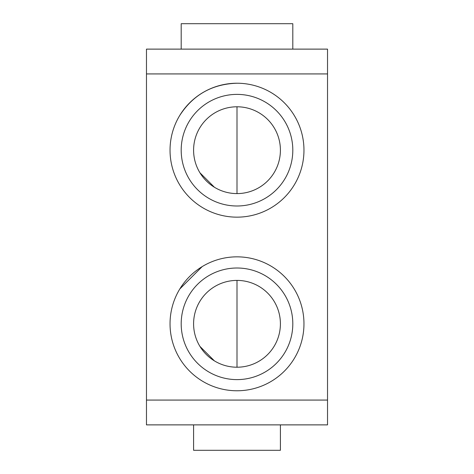 <?xml version="1.0" encoding="UTF-8"?>
<svg xmlns="http://www.w3.org/2000/svg" width="474" height="474" viewBox="0 0 474 474"><rect width="100%" height="100%" fill="white"/><g stroke="black" fill="none" stroke-linecap="round" stroke-linejoin="round"><path stroke-width="0.71" d="M237 280.407A43.407 43.407 0 0 0 193.593 323.807A43.407 43.407 0 0 0 237 367.214A43.407 43.407 0 0 0 280.407 323.807A43.407 43.407 0 0 0 237 280.407L237 367.214M199.933 346.393L214.414 360.874M237 106.786A43.407 43.407 0 0 0 193.593 150.193A43.407 43.407 0 0 0 237 193.593A43.407 43.407 0 0 0 280.407 150.193A43.407 43.407 0 0 0 237 106.786L237 193.593M199.933 172.779L214.414 187.254M327.528 73.926L327.528 49.124L146.472 49.124L146.472 424.876L327.528 424.876L327.528 73.926L146.472 73.926M327.528 400.074L146.472 400.074M237 256.843A66.964 66.964 0 0 0 170.036 323.807A66.964 66.964 0 0 0 237 390.772A66.964 66.964 0 0 0 303.964 323.807A66.964 66.964 0 0 0 237 256.843M237 83.228A66.964 66.964 0 0 0 170.036 150.193A66.964 66.964 0 0 0 237 217.157A66.964 66.964 0 0 0 303.964 150.193A66.964 66.964 0 0 0 237 83.228C212.222 84.005 193.102 94.806 179.646 115.626M193.593 424.876L193.593 450.3L280.407 450.3L280.407 424.876M292.808 49.124L292.808 23.7L181.192 23.7L181.192 49.124M202.155 266.625L179.812 288.962M237 379.615A55.808 55.808 0 0 0 292.808 323.807A55.808 55.808 0 0 0 237 268.006A55.808 55.808 0 0 0 181.192 323.807A55.808 55.808 0 0 0 237 379.615M292.808 150.193A55.808 55.808 0 0 0 237 94.385A55.808 55.808 0 0 0 181.192 150.193A55.808 55.808 0 0 0 237 205.994A55.808 55.808 0 0 0 292.808 150.193"/></g></svg>
